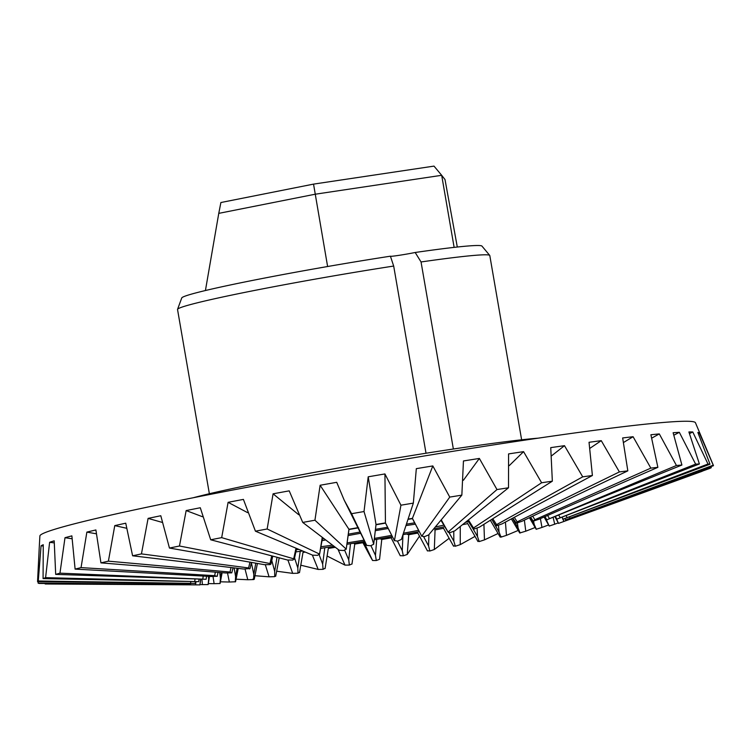 <?xml version="1.0" encoding="UTF-8"?>
<svg xmlns="http://www.w3.org/2000/svg" width="751" height="751" viewBox="0 0 751 751"><rect width="100%" height="100%" fill="white"/><g stroke="black" fill="none" stroke-linecap="round" stroke-linejoin="round"><path stroke-width="1.13" d="M193.204 497.753A192.134 7.942 -9.8 0 1 199.578 496.101A192.134 7.942 -9.8 0 1 372.149 462.118A192.134 7.942 -9.8 0 1 538.195 438.162M320.93 548.343A121.596 5.022 170.2 0 0 334.092 546.334M347.319 544.231A121.596 5.022 170.2 0 0 364.432 541.415M374.599 539.687A121.596 5.022 170.2 0 0 391.966 536.655M397.457 541.133L402.254 550.661L402.977 534.674A121.596 5.022 170.2 0 0 418.88 531.736M433.693 528.892A121.596 5.022 170.2 0 0 444.583 526.733M465.357 522.386A121.596 5.022 170.2 0 0 468.502 521.701M347.582 542.804A90.017 3.717 170.2 0 0 363.784 540.185M374.824 538.326A90.017 3.717 170.2 0 0 391.28 535.435M403.437 533.219A90.017 3.717 170.2 0 0 418.119 530.431M435.298 526.977A90.017 3.717 170.2 0 0 443.663 525.174M271.806 560.565L274.688 571.333L277.025 557.261M251.378 562.743L253.8 574.215L255.781 563.166M234.134 567.887L235.589 576.515L237.091 568.244M219.733 572.497L220.437 578.186L221.404 572.637M208.449 576.346L208.665 579.19L209.107 576.383M177.555 309.337L181.751 297.95A152.369 6.299 -9.8 0 1 390.407 256.194L393.684 266.051A158.442 6.543 170.2 0 0 196.218 303.085A158.442 6.543 170.2 0 0 177.555 309.337A158.442 6.543 170.2 0 0 177.536 309.506L209.36 493.726M393.684 266.051L426.014 453.238M521.626 439.795L489.802 255.565A158.442 6.543 170.2 0 0 489.736 255.415A158.442 6.543 170.2 0 0 421.048 261.958L415.181 252.486A152.369 6.299 -9.8 0 1 481.954 246.093L489.736 255.415M453.36 449.014L421.048 261.958M218.766 213.368L220.888 202.526L313.543 184.117L434.003 166.112L441.682 175.302L315.129 194.227L218.766 213.368L205.427 290.524M255.105 575.735L269.065 576.824L265.338 564.78M276.922 571.239L292.693 573.37L287.933 560.105M236.152 579.209L247.792 579.734L245.061 569.117M301.189 565.296L318.189 569.436L312.369 555.064M327.52 556.238L345 565.118L337.988 549.31M37.55 581.64A343.076 14.175 -9.8 0 1 38.263 580.983L195.166 583.424L37.55 581.64L39.249 547.451A335.265 13.856 170.2 0 0 39.24 547.554L39.887 535.961A332.646 13.743 -9.8 0 1 365.352 465.93A332.646 13.743 -9.8 0 1 695.445 422.729L713.403 465.432A343.076 14.175 -9.8 0 1 713.45 465.704L565.541 519.899L713.253 465.207L699.331 432.886A335.265 13.856 170.2 0 0 697.857 432.426L709.995 464.202L563.147 519.166L707.986 464.024L692.779 431.985A335.265 13.856 170.2 0 0 688.892 431.956L699.406 463.977L556.857 519.129L695.633 464.127L679.345 432.323A335.265 13.856 170.2 0 0 673.121 432.736L681.908 465.029L546.803 519.795L676.444 465.498L659.303 433.918A335.265 13.856 170.2 0 0 650.892 434.754L657.876 467.338L538.824 519.307L533.191 521.147L534.872 519.748L650.845 468.117L633.084 436.716A335.265 13.856 170.2 0 0 622.654 437.955L627.827 470.858L521.936 521.288L516.322 523.156L517.186 521.889L619.378 471.928L601.26 440.659A335.265 13.856 170.2 0 0 589.037 442.283L592.398 475.505L502.025 523.898L496.561 525.775L496.58 524.649L582.71 476.838L564.489 445.672A335.265 13.856 170.2 0 0 550.736 447.634L552.342 481.184L479.514 527.089L474.313 528.957L473.487 527.981L541.612 482.762L523.569 451.642A335.265 13.856 170.2 0 0 508.568 453.914L508.511 487.774L454.881 530.797L450.056 532.628L448.403 531.802L496.984 489.558L479.363 458.439A335.265 13.856 170.2 0 0 463.451 460.964L461.846 495.134L428.661 534.928L424.315 536.712L421.865 536.036L449.755 497.096L432.82 465.93A335.265 13.856 170.2 0 0 416.326 468.652L413.341 503.114L401.4 539.415L397.636 541.124L394.435 540.589L400.94 505.198L384.934 473.937A335.265 13.856 170.2 0 0 368.206 476.81L364.019 511.534L373.688 544.146L376.016 524.498A188.82 7.801 -9.8 0 1 385.441 522.884L384.934 473.937M46.524 583.996A343.076 14.175 -9.8 0 1 45.163 583.978L199.935 584.888L46.524 583.996M190.547 584.372L39.221 583.452A343.076 14.175 -9.8 0 1 38.123 583.114L190.547 584.372L190.557 583.546M38.16 581.649L38.123 583.114M43.079 578.599A343.076 14.175 -9.8 0 1 45.595 577.65L198.696 581.678L43.079 578.599L43.248 544.719A335.265 13.856 170.2 0 0 41.07 545.799L38.263 580.983M55.687 574.393A343.076 14.175 -9.8 0 1 59.958 573.163L206.084 579.293L55.687 574.393L54.194 540.833A335.265 13.856 170.2 0 0 49.622 542.297L45.595 577.65M217.246 576.242L211.331 576.505L75.109 569.117L71.871 535.867A335.265 13.856 170.2 0 0 64.999 537.707L59.958 573.163M75.109 569.117A343.076 14.175 -9.8 0 1 81.042 567.625L214.664 575.67L215.34 572.14M233.073 567.765L231.777 572.844L225.844 572.994L100.934 562.875L95.893 529.953A335.265 13.856 170.2 0 0 86.872 532.102L81.042 567.625M100.934 562.875A343.076 14.175 -9.8 0 1 108.397 561.166L230.031 572.037L231.008 567.521M251.444 562.405L250.027 568.545L243.643 569.023L132.608 555.796L125.746 523.194A335.265 13.856 170.2 0 0 114.772 525.616L108.397 561.166M132.608 555.796A343.076 14.175 -9.8 0 1 141.441 553.9L248.609 567.953L249.942 562.142M272.773 556.134L270.933 564.067L270.041 564.63L264.352 564.668L169.454 548.052L160.798 515.74A335.265 13.856 170.2 0 0 148.097 518.387L141.441 553.9M169.454 548.052A343.076 14.175 -9.8 0 1 179.47 546.005L269.975 563.522L271.749 555.862M210.693 539.781A343.076 14.175 -9.8 0 1 221.676 537.641L293.697 558.819L292.918 560.068L287.52 560.021L210.693 539.781L200.292 507.751A335.265 13.856 170.2 0 0 186.154 510.567L179.47 546.005M255.434 531.182A343.076 14.175 -9.8 0 1 267.159 528.986L319.25 553.947L317.664 555.336L312.669 555.186L255.434 531.182L243.408 499.396A335.265 13.856 170.2 0 0 228.107 502.325L221.676 537.641M302.737 522.433A343.076 14.175 -9.8 0 1 314.941 520.218L346.108 549.028L343.733 550.53L339.245 550.267L302.737 522.433L289.21 490.854A335.265 13.856 170.2 0 0 273.082 493.82L267.159 528.986M344.211 500.175L366.695 545.367L351.59 513.703L344.211 500.175L336.72 482.311A335.265 13.856 170.2 0 0 320.123 485.259L314.941 520.218M351.59 513.703A343.076 14.175 -9.8 0 1 364.019 511.534M400.94 505.198A343.076 14.175 -9.8 0 1 413.341 503.114M449.755 497.096A343.076 14.175 -9.8 0 1 461.846 495.134M496.984 489.558A343.076 14.175 -9.8 0 1 508.511 487.774M541.612 482.762A343.076 14.175 -9.8 0 1 552.342 481.184M582.71 476.838A343.076 14.175 -9.8 0 1 592.398 475.505M619.378 471.928A343.076 14.175 -9.8 0 1 627.827 470.858M650.845 468.117A343.076 14.175 -9.8 0 1 657.876 467.338M676.444 465.498A343.076 14.175 -9.8 0 1 681.908 465.029M695.633 464.127A343.076 14.175 -9.8 0 1 699.406 463.977M707.986 464.024A343.076 14.175 -9.8 0 1 709.995 464.202M711.328 467.638A343.076 14.175 -9.8 0 1 709.704 468.446L563.982 521.316L711.328 467.638M390.426 256.269A15.79 0.657 170.2 0 0 399.419 255.274A15.79 0.657 170.2 0 0 415.181 252.486M457.303 247.032L445.005 179.545L441.682 175.302L454.13 247.379M509.309 465.573L523.569 451.642M468.408 519.945L473.487 527.981L472.989 528.695L467.77 520.462M492.778 518.725L496.58 524.649M551.694 455.735L564.489 445.672M348.99 529.333L346.202 549.3L348.933 529.258A188.82 7.801 -9.8 0 1 357.645 527.709M320.123 485.259L348.933 529.258M322.573 537.547L319.541 554.341L322.263 537.312M273.082 493.82L298.71 514.726M408.093 519.082A188.82 7.801 -9.8 0 1 412.412 518.368L432.82 465.93M412.365 518.462L421.827 536.383L412.412 518.368M385.432 522.968L394.472 540.767L385.441 522.884M368.206 476.81L376.016 524.498M148.097 518.387L162.085 522.358M114.772 525.616L126.459 528.225M296.636 548.465L294.27 559.298L293.697 558.819L296.016 548.202M228.107 502.325L247.53 512.604M186.154 510.567L202.545 516.754M463.405 480.264L479.363 458.439M441.25 519.842L448.178 532.328L440.931 520.218M524.367 520.124L525.775 531.192L535.097 527.531M505.423 522.076L506.465 535.36L518.096 530.478M553.196 517.655L554.717 524.189L558.237 522.903M540.401 518.622L541.969 527.437L548.559 524.958M435.073 529.812L434.313 549.516L448.779 538.589M408.76 534.628L407.23 554.445L419.321 536.411M483.916 524.311L484.47 539.875L497.866 533.595M460.269 526.47L460.25 544.625L474.707 536.561M651.793 438.096L659.303 433.918M547.639 515.458L549.253 518.274M673.9 435.176L679.345 432.323M558.885 515.327L560.039 517.505M590.051 448.225L601.26 440.659M514.304 517.326L517.186 521.889M623.649 442.414L633.084 436.716M532.684 516.162L534.872 519.748M563.381 520.255L563.748 521.523L702.232 471.271M689.493 433.627L692.779 431.985M566.216 515.843L566.977 517.448M569.493 517.026L569.943 518.115M698.242 433.411L699.331 432.886M208.309 583.593L214.11 583.677L213.049 576.552M199.991 584.607L202.413 584.625L201.935 579.5M86.872 532.102L96.259 533.792M202.817 578.777L203.249 576.064M64.999 537.707L72.021 538.758M190.632 583.17L190.726 581.781M41.07 545.799L43.211 546.043M194.744 581.293L194.988 579.284M49.622 542.297L54.222 542.898M220.447 581.809L229.346 582.034L227.525 573.069M379.565 559.298L381.78 539.425L379.565 559.298L376.307 560.537L372.562 560.499L364.169 542.766M324.845 568.376L323.08 569.324L318.189 569.436M298.964 572.422L298.016 573.22L292.693 573.37M370.112 556.162L372.562 560.499M351.9 563.973L349.365 565.071L345 565.118M238.227 568.376L235.561 581.753L229.346 582.034M222.127 572.694L220.081 583.518L214.11 583.677M274.819 575.998L274.706 576.646L269.065 576.824M252.909 579.059L253.641 579.556L247.792 579.734M217.189 576.327L214.664 575.67M231.777 572.844L230.031 572.037M209.501 576.402L208.14 584.578L202.413 584.625M563.748 521.523L558.509 523.391L555.684 516.96M530.61 517.157L533.191 521.147M512.773 518.143L516.322 523.156M544.954 516.632L546.803 519.795M460.25 544.625L455.331 546.23L453.848 545.855M484.47 539.875L479.204 541.574L478.556 541.058M407.23 554.445L403.325 555.815L400.283 555.674M434.313 549.516L429.863 551.009L427.572 550.755M541.969 527.437L536.195 529.277M554.717 524.189L549.206 526.057L544.09 517.007M506.465 535.36L500.964 537.134L501.161 536.477M525.775 531.192L519.73 532.985L511.375 518.894M249.52 568.92L248.609 567.953M270.933 564.067L269.975 563.522M376.035 524.583L373.688 544.268L370.581 545.761L366.713 545.386L364.226 541.03M491.736 519.382L495.707 525.559L496.561 525.775M555.271 516.81L556.153 518.509M544.559 516.801L546.953 521.166L546.493 519.298M530.206 517.345L534.186 524.367L533.548 521.063M512.548 518.256L518.115 528.056L517.383 522.893M493.06 521.523L499.086 532.14L498.448 525.278M472.877 528.535L477.505 536.543L477.101 528.16M449.032 532.619L453.829 541.161L453.764 531.426M423.658 536.74L428.568 545.902L428.905 534.637M370.938 545.658L375.453 555.346L376.72 539.321M344.662 550.248L348.736 559.842L350.473 543.724M319.137 554.745L322.667 564.067L324.779 547.761M294.599 558.04L297.809 567.925L300.222 551.328M414.787 524.207L413.228 524.48A90.017 3.717 170.2 0 0 405.934 525.616M387.779 528.573A90.017 3.717 170.2 0 0 375.744 530.619M360.396 533.332A90.017 3.717 170.2 0 0 348.633 535.491M325.709 539.941A90.017 3.717 170.2 0 0 322.207 540.654M296.429 549.638A90.017 3.717 170.2 0 0 298.917 549.422M321.25 546.719A90.017 3.717 170.2 0 0 332.486 545.113M414.167 522.921A121.596 5.022 170.2 0 0 406.422 524.16M387.216 527.333A121.596 5.022 170.2 0 0 375.847 529.277M359.795 532.093A121.596 5.022 170.2 0 0 348.774 534.092M324.103 538.72A121.596 5.022 170.2 0 0 322.404 539.049M295.997 551.891A121.596 5.022 170.2 0 0 302.653 550.99M327.614 266.521L313.543 184.117M274.688 571.333L274.706 576.646M253.641 579.556L253.8 574.215M297.809 567.925L298.016 573.22M235.279 581.884L235.589 576.515M322.667 564.067L323.08 569.324M219.996 583.565L220.437 578.186M348.736 559.842L349.365 565.071M208.14 584.578L208.665 579.19M353.693 543.198L354.754 544.09L351.975 564.104M375.453 555.346L376.307 560.537M199.935 584.888L200.536 579.5M380.222 538.72L381.715 539.5L391.177 537.847L392.003 536.712M402.254 550.661L403.325 555.815M195.589 584.503L195.983 581.912M406.573 534.017L408.563 534.75L417.856 533.069L427.479 550.981M428.568 545.902L429.863 551.009M195.166 583.424L195.438 581.847M453.829 541.161L455.331 546.23M198.696 581.678L199.043 579.425M477.505 536.543L479.204 541.574M206.084 579.293L206.591 576.242M499.086 532.14L500.964 537.134M518.115 528.056L520.152 533.013M534.186 524.367L536.355 529.305M546.953 521.166L549.234 526.066M555.055 516.895L558.509 523.391M562.565 518.641L563.982 521.316M564.855 518.678L565.541 519.899M349.093 529.493L358.621 527.812M562.18 517.411L563.147 519.166M555.543 516.697L556.857 519.129M370.159 556.256L362.911 542.72M257.405 563.447L254.232 579.321M279.203 557.833L275.692 576.27M303.038 552.21L299.48 572.666M305.244 552.069L303.019 552.417M328.318 548.38L325.089 568.582M335.35 547.291L328.318 548.427M364.197 542.504L354.754 544.09M200.695 579.481L200.207 583.245M400.292 555.787L391.158 537.838M443.672 528.282L434.745 529.962M453.557 546.202L443.484 528.188M467.704 523.654L462.513 524.677M477.965 541.537L467.554 523.334M500.175 537.106L490.337 520.265M218.015 572.356L217.255 576.242M536.186 529.286L529.417 517.721M375.922 524.789L385.526 523.137M407.99 519.373L412.261 518.669"/></g></svg>
